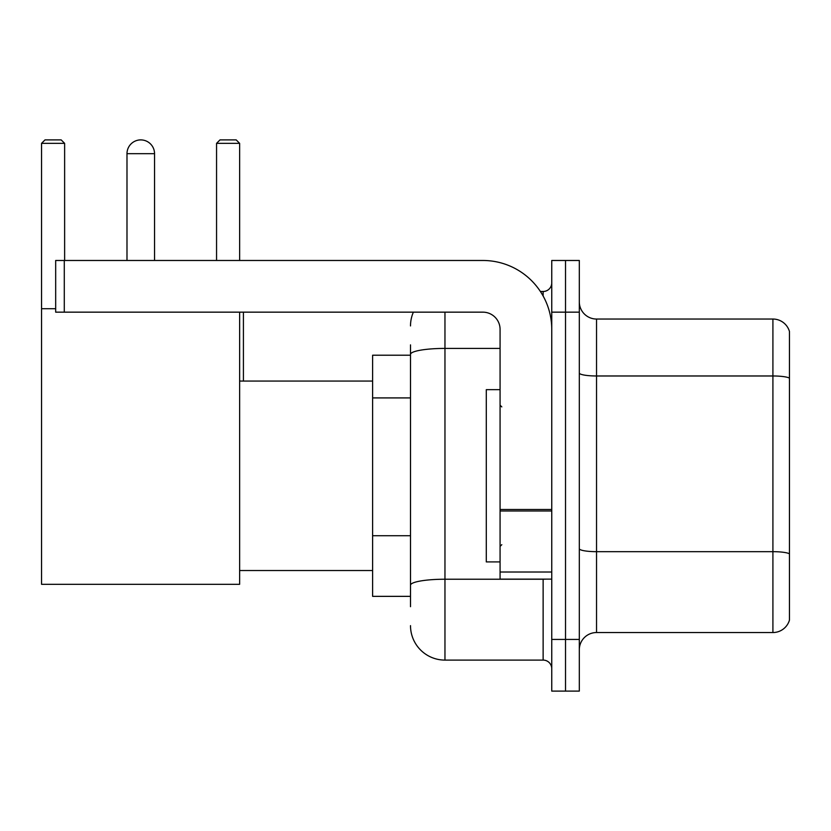 <?xml version="1.0" encoding="UTF-8"?>
<svg xmlns="http://www.w3.org/2000/svg" width="831" height="831" viewBox="0 0 831 831"><rect width="100%" height="100%" fill="white"/><g stroke="black" fill="none" stroke-linecap="round" stroke-linejoin="round"><path stroke-width="1.25" d="M410.504 606.692L410.504 354.401L410.504 355.211L372.61 355.211L372.61 596.357L410.504 596.357M551.753 639.423L551.753 691.101L565.527 691.101L565.527 639.423L565.527 691.101L579.311 691.101L579.311 639.423L565.527 639.423L565.527 312.155L565.527 639.423L551.753 639.423L551.753 312.155L565.527 312.155L565.527 260.477L565.527 312.155L579.311 312.155L579.311 639.423M579.311 312.155L579.311 260.477L551.753 260.477L551.753 312.155M444.959 312.155L444.959 660.094L543.131 660.094L543.131 579.134M540.389 291.484L543.131 291.484A8.611 8.611 0 0 0 551.753 282.872M410.504 591.194L410.504 585.211A34.445 5.983 180 0 1 444.959 579.228L543.131 579.228A8.611 1.496 0 0 0 546.123 579.134M500.075 348.418L444.959 348.418A34.445 5.983 180 0 0 410.504 354.401L410.504 344.875M551.753 668.706A8.611 8.611 0 0 0 543.131 660.094M410.504 325.929A34.445 34.445 0 0 1 413.381 312.155M444.959 660.094A34.445 34.445 0 0 1 410.504 625.639M579.311 649.759A17.222 17.222 0 0 1 596.533 632.536L772.913 632.536L772.913 319.042L596.533 319.042A17.222 17.222 0 0 1 579.311 301.819A17.222 17.222 0 0 0 596.533 319.042L596.533 632.536M789.45 331.444A17.222 17.222 0 0 0 772.913 319.042A17.222 17.222 0 0 1 789.45 331.444L789.45 620.134A17.222 17.222 0 0 1 772.913 632.536M789.45 378.365L789.45 553.82A17.222 2.992 180 0 0 772.913 551.67L596.533 551.67A17.222 2.992 -0 0 1 579.311 548.678M126.987 153.683A13.784 13.784 0 0 1 140.761 139.899A13.784 13.784 0 0 1 154.545 153.683L126.987 153.683L126.987 260.477M154.545 260.477L154.545 153.683M239.64 312.155L239.64 584.307L41.55 584.307L41.55 143.347L44.999 139.899L61.182 139.899L64.631 143.347L41.55 143.347M64.631 260.477L64.631 143.347M41.55 308.706L55.677 308.706M239.64 143.347L216.559 143.347L219.997 139.899L236.191 139.899L239.64 143.347L239.64 260.477M216.559 143.347L216.559 260.477M137.333 140.335A11.198 11.198 0 0 1 140.418 139.899A11.198 11.198 0 0 1 140.584 139.909M551.753 579.134L500.075 579.134L500.075 509.486L551.753 509.486M551.753 329.377A68.9 68.9 0 0 0 482.853 260.477L64.288 260.477L64.288 312.155L482.853 312.155A17.222 17.222 0 0 1 500.075 329.377L500.075 509.486M64.288 312.155L55.677 312.155L55.677 260.477L64.288 260.477M500.075 389.666L486.291 389.666L486.291 561.912L500.075 561.912M410.504 397.914L372.61 397.914M410.504 535.715L372.61 535.715M543.131 296.023L543.131 291.484M789.45 378.126A17.222 2.992 180 0 0 772.913 375.976L596.533 375.976A17.222 2.992 0 0 1 579.311 372.984M551.753 510.982L500.075 510.982M500.075 572.019L551.753 572.019M239.64 570.523L372.61 570.523M239.64 381.055L372.61 381.055M243.421 381.055L243.421 312.155M501.799 406.889L500.075 405.164M501.799 544.689L500.075 546.403"/></g></svg>
